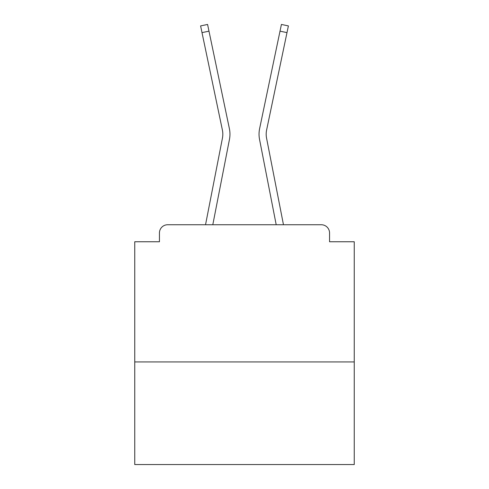 <?xml version="1.0" encoding="UTF-8"?>
<svg xmlns="http://www.w3.org/2000/svg" width="489" height="489" viewBox="0 0 489 489"><rect width="100%" height="100%" fill="white"/><g stroke="black" fill="none" stroke-linecap="round" stroke-linejoin="round"><path stroke-width="0.73" d="M354.25 361.933L354.25 241.755L329.555 241.755L329.555 232.978A8.234 8.234 0 0 0 321.328 224.744L167.672 224.744A8.234 8.234 0 0 0 159.445 232.978L159.445 241.755L134.75 241.755L134.75 464.55L354.25 464.55L354.25 361.933L134.75 361.933M159.445 232.978L159.445 241.755M321.328 224.744L287.3 224.744M201.7 224.744L167.672 224.744M329.555 241.755L329.555 232.978M205.533 224.744L222.446 138.094A20.306 20.306 0 0 0 222.391 130.043L200.6 25.911L207.581 24.45L229.378 128.583A27.439 27.439 0 0 1 229.451 139.457L212.801 224.744M259.622 128.583L281.419 24.45L288.4 25.911L286.994 32.622L280.014 31.162L259.622 128.583A27.439 27.439 0 0 0 259.549 139.457L276.199 224.744M202.006 32.622L208.986 31.162L229.378 128.583M222.446 138.094A20.306 20.306 0 0 0 222.391 130.043A20.306 20.306 0 0 1 222.446 138.094A20.306 20.306 0 0 0 222.391 130.043A20.306 20.306 0 0 1 222.446 138.094A20.306 20.306 0 0 0 222.391 130.043A20.306 20.306 0 0 1 222.446 138.094A20.306 20.306 0 0 0 222.391 130.043A20.306 20.306 0 0 1 222.446 138.094A20.306 20.306 0 0 0 222.391 130.043A20.306 20.306 0 0 1 222.446 138.094A20.306 20.306 0 0 0 222.391 130.043A20.306 20.306 0 0 1 222.446 138.094A20.306 20.306 0 0 0 222.391 130.043A20.306 20.306 0 0 1 222.446 138.094A20.306 20.306 0 0 0 222.391 130.043A20.306 20.306 0 0 1 222.446 138.094A20.306 20.306 0 0 0 222.391 130.043A20.306 20.306 0 0 1 222.446 138.094A20.306 20.306 0 0 0 222.391 130.043A20.306 20.306 0 0 1 222.446 138.094A20.306 20.306 0 0 0 222.391 130.043A20.306 20.306 0 0 1 222.446 138.094A20.306 20.306 0 0 0 222.391 130.043A20.306 20.306 0 0 1 222.446 138.094A20.306 20.306 0 0 0 222.391 130.043A20.306 20.306 0 0 1 222.446 138.094A20.306 20.306 0 0 0 222.391 130.043A20.306 20.306 0 0 1 222.446 138.094A20.306 20.306 0 0 0 222.391 130.043A20.306 20.306 0 0 1 222.446 138.094A20.306 20.306 0 0 0 222.391 130.043A20.306 20.306 0 0 1 222.446 138.094A20.306 20.306 0 0 0 222.391 130.043A20.306 20.306 0 0 1 222.446 138.094A20.306 20.306 0 0 0 222.391 130.043A20.306 20.306 0 0 1 222.446 138.094A20.306 20.306 0 0 0 222.391 130.043A20.306 20.306 0 0 1 222.446 138.094A20.306 20.306 0 0 0 222.391 130.043A20.306 20.306 0 0 1 222.446 138.094A20.306 20.306 0 0 0 222.391 130.043A20.306 20.306 0 0 1 222.446 138.094A20.306 20.306 0 0 0 222.391 130.043A20.306 20.306 0 0 1 222.446 138.094M283.467 224.744L266.554 138.094A20.306 20.306 0 0 1 266.609 130.043L286.994 32.622M266.554 138.094A20.306 20.306 0 0 1 266.609 130.043A20.306 20.306 0 0 0 266.554 138.094A20.306 20.306 0 0 1 266.609 130.043A20.306 20.306 0 0 0 266.554 138.094A20.306 20.306 0 0 1 266.609 130.043A20.306 20.306 0 0 0 266.554 138.094A20.306 20.306 0 0 1 266.609 130.043A20.306 20.306 0 0 0 266.554 138.094A20.306 20.306 0 0 1 266.609 130.043A20.306 20.306 0 0 0 266.554 138.094A20.306 20.306 0 0 1 266.609 130.043A20.306 20.306 0 0 0 266.554 138.094A20.306 20.306 0 0 1 266.609 130.043A20.306 20.306 0 0 0 266.554 138.094A20.306 20.306 0 0 1 266.609 130.043A20.306 20.306 0 0 0 266.554 138.094A20.306 20.306 0 0 1 266.609 130.043A20.306 20.306 0 0 0 266.554 138.094A20.306 20.306 0 0 1 266.609 130.043A20.306 20.306 0 0 0 266.554 138.094A20.306 20.306 0 0 1 266.609 130.043A20.306 20.306 0 0 0 266.554 138.094A20.306 20.306 0 0 1 266.609 130.043A20.306 20.306 0 0 0 266.554 138.094A20.306 20.306 0 0 1 266.609 130.043A20.306 20.306 0 0 0 266.554 138.094A20.306 20.306 0 0 1 266.609 130.043A20.306 20.306 0 0 0 266.554 138.094A20.306 20.306 0 0 1 266.609 130.043A20.306 20.306 0 0 0 266.554 138.094A20.306 20.306 0 0 1 266.609 130.043A20.306 20.306 0 0 0 266.554 138.094A20.306 20.306 0 0 1 266.609 130.043A20.306 20.306 0 0 0 266.554 138.094A20.306 20.306 0 0 1 266.609 130.043A20.306 20.306 0 0 0 266.554 138.094A20.306 20.306 0 0 1 266.609 130.043A20.306 20.306 0 0 0 266.554 138.094"/></g></svg>
